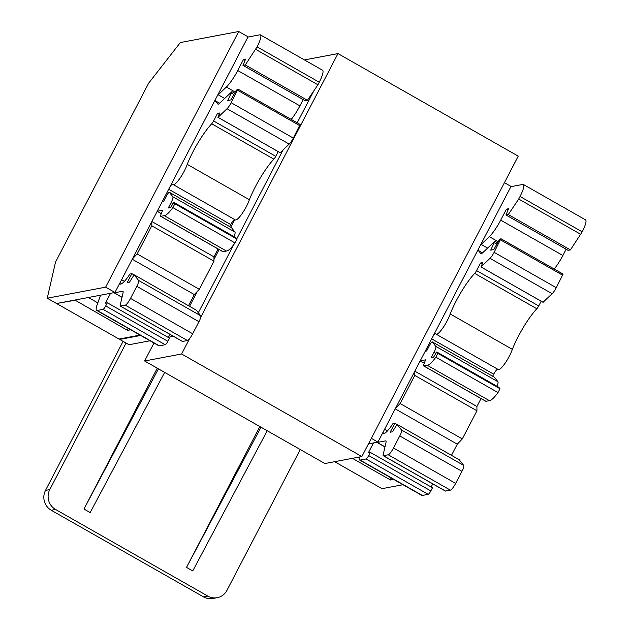 <?xml version="1.0" encoding="UTF-8"?>
<svg xmlns="http://www.w3.org/2000/svg" width="630" height="630" viewBox="0 0 630 630"><rect width="100%" height="100%" fill="white"/><g stroke="black" fill="none" stroke-linecap="round" stroke-linejoin="round"><path stroke-width="0.94" d="M113.88 292.666A7.316 1.536 -60.4 0 0 114.006 292.793A7.316 1.536 -60.4 0 0 114.298 292.824L122.629 291.249A7.316 1.536 119.6 0 1 122.913 291.28A7.316 1.536 119.6 0 1 123.031 292.863L120.18 305.274A3.654 0.764 -60.4 0 0 120.236 306.062A3.654 0.764 -60.4 0 0 120.385 306.078L125.252 305.156A7.316 1.536 -60.4 0 0 130.52 298.399L136.804 286.327A7.316 1.536 -60.4 0 0 138.576 280.429L134.135 274.782L129.496 282.169L127.197 282.602L131.859 273.656L129.977 274.011L129.087 275.334A18.286 3.835 119.6 0 1 120.755 284.114A18.286 3.835 -60.4 0 0 120.802 284.106L120.48 284.161A5.489 1.15 119.6 0 1 120.259 284.138A5.489 1.15 119.6 0 1 120.613 281.61M120.236 306.062L182.393 341.428A3.654 0.764 -60.4 0 0 182.542 341.444L187.409 340.523A7.316 1.536 -60.4 0 0 192.678 333.766L198.962 321.694A7.316 1.536 -60.4 0 0 200.734 315.795L196.261 310.141M234.73 219.579L230.753 227.217M219.122 249.559L213.964 259.473M197.355 291.375L189.575 306.322M313.882 90.751L297.195 122.803M283.075 149.932L236.801 238.825M233.777 244.621L198.324 312.724M140.687 335.467L119.708 339.436L119.826 338.909M150.011 340.767L129.032 344.736L119.708 339.436M173.447 336.333L168.194 337.326M128.079 328.293L127.544 330.38L130.701 329.781M168.163 337.373L169.793 334.254M100.556 295.194L97.162 304.715A14.632 3.063 -60.4 0 0 96.626 310.393A14.632 3.063 -60.4 0 0 97.201 310.464L103.06 309.354A3.654 0.764 -60.4 0 0 105.714 305.944L107.36 302.778L105.415 303.148L110.541 293.304M97.815 302.88L88.365 297.502M74.868 300.053L127.544 330.38M188.512 305.715L194.323 294.564L132.253 259.245M194.323 294.564L199.332 289.296L213.98 261.166L151.822 225.808L151.791 221.721M132.426 258.922L137.175 253.929L199.332 289.296M137.175 253.929L151.822 225.808M213.98 261.166L213.948 256.851L151.885 221.539M213.948 256.851L218.059 248.952M161.288 213.633L157.209 211.318M157.248 211.231L162.619 210.215L160.894 214.641A3.654 0.764 -60.4 0 0 160.674 216.303A3.654 0.764 -60.4 0 0 160.815 216.318L164.288 215.665A21.94 4.599 -60.4 0 0 172.88 207.593L174.872 203.758L173.77 202.348L170.62 207.553L168.281 207.994L171.061 202.663A7.316 1.536 -60.4 0 0 172.833 196.765L169.289 192.244A3.654 0.764 -60.4 0 0 166.651 195.623L163.658 201.38L162.241 201.647M160.674 216.303L222.831 251.669A3.654 0.764 -60.4 0 0 222.973 251.685L226.453 251.031L164.288 215.665M226.453 251.031A21.94 4.599 -60.4 0 0 235.037 242.959L172.88 207.593M235.037 242.959L237.037 239.124L174.872 203.758M237.037 239.124L235.927 237.715L173.77 202.348M233.927 236.573A7.316 1.536 -60.4 0 0 234.99 232.123L231.446 227.611L169.289 192.244M229.69 226.611L230.753 224.564A5.489 1.15 119.6 0 1 234.62 219.516M169.785 187.141A5.489 1.15 119.6 0 1 172.77 184.149A5.489 1.15 119.6 0 1 172.872 184.259A14.632 3.063 -60.4 0 0 173.14 184.543A14.632 3.063 -60.4 0 0 179.904 178.337A14.632 3.063 -60.4 0 0 187.228 164.351A35.839 7.513 119.6 0 1 211.704 123.779A3.654 0.764 -60.4 0 0 213.594 120.96L217.523 113.4L219.862 112.959L218.019 117.337L227.02 108.722A7.316 1.536 -60.4 0 0 231.155 102.721L237.904 89.09L236.218 90.358L230.856 99.926L227.745 100.516L231.911 91.665L219.327 103.462A7.316 1.536 119.6 0 1 217.956 104.131A7.316 1.536 119.6 0 1 217.854 104.044L215.279 100.761A3.654 0.764 119.6 0 1 215.452 99.422M173.14 184.543L235.297 219.901A14.632 3.063 -60.4 0 0 242.062 213.696A14.632 3.063 -60.4 0 0 249.386 199.718L187.228 164.351M249.386 199.718A35.839 7.513 119.6 0 1 273.861 159.146A3.654 0.764 -60.4 0 0 275.751 156.327L278.2 151.609M219.153 114.321L217.523 113.4M280.059 152.641L218.019 117.337M280.177 152.704L289.178 144.089A7.316 1.536 -60.4 0 0 293.312 138.08L300.116 124.464L237.998 89.145M217.153 96.154A3.654 0.764 119.6 0 1 218.24 94.807L226.367 87.027A20.113 4.213 -60.4 0 0 237.746 70.513L243.471 59.511L245.613 59.11L242.967 65.347L245.291 64.929L257.079 46.856A14.632 3.063 -60.4 0 0 260.418 34.878A14.632 3.063 -60.4 0 0 259.843 34.808L247.913 37.068M291.233 119.401A20.113 4.213 -60.4 0 0 299.904 105.879L303.172 99.603M245.007 60.386L243.471 59.511M305.077 100.658L307.448 100.296L245.291 64.929M307.448 100.296L317.906 84.774L255.748 49.408M317.906 84.774L319.237 82.223A14.632 3.063 -60.4 0 0 322.584 70.245L260.418 34.878M56.944 303.447L74.71 300.321M140.025 335.089L119.046 339.058L56.889 303.691M96.626 310.393L158.784 345.76A14.632 3.063 -60.4 0 0 159.366 345.831L165.218 344.72A3.654 0.764 -60.4 0 0 167.871 341.31L105.714 305.944M167.871 341.31L169.517 338.145L107.36 302.778M133.93 274.837L131.859 273.656M55.534 262.072L47.25 298.211L105.635 287.162L238.723 31.5L180.338 42.549L148.696 83.113L55.534 262.072M47.25 298.211L56.574 303.518L114.959 292.462L248.047 36.808L238.723 31.5M105.635 287.162L114.959 292.462M207.837 596.098L55.55 509.457A14.632 14.08 -100.7 0 1 49.778 489.597L45.494 490.408A14.632 14.08 79.3 0 0 51.266 510.261L203.561 596.909A14.632 14.08 79.3 0 0 212.932 598.5L217.216 597.689A14.632 14.08 -100.7 0 1 207.837 596.098L203.561 596.909M45.494 490.408L123.086 341.358M300.25 449.529L226.926 590.389A14.632 14.08 -100.7 0 1 217.216 597.689M259.851 426.541L186.519 567.402L192.741 570.938L267.23 430.739M186.519 567.402L261.017 427.203M158.453 368.849L83.963 509.048L157.287 368.188M164.666 372.385L90.177 512.584L83.963 509.048M126.063 343.051L49.778 489.597M153.972 343.027L144.624 360.982L181.605 353.981L361.864 456.545L518.238 156.145L337.979 53.589L200.773 317.166M189.654 338.523L181.605 353.981M304.455 59.929L337.979 53.589M361.864 456.545L324.883 463.546L144.624 360.982M568.047 250.275L570.418 249.913L582.207 231.84A14.632 3.063 -60.4 0 0 585.546 219.862L523.388 184.495A14.632 3.063 -60.4 0 0 522.813 184.425L510.883 186.685M554.203 269.026A20.113 4.213 -60.4 0 0 562.873 255.496L566.142 249.22M543.028 302.258L552.148 293.706A7.316 1.536 -60.4 0 0 556.282 287.705L563.086 274.082L500.96 238.762M432.755 336.767A5.489 1.15 119.6 0 1 435.74 333.774A5.489 1.15 119.6 0 1 435.842 333.876A14.632 3.063 -60.4 0 0 436.11 334.16L498.267 369.526A14.632 3.063 -60.4 0 0 505.024 363.321A14.632 3.063 -60.4 0 0 512.355 349.343A35.839 7.513 119.6 0 1 536.831 308.763A3.654 0.764 -60.4 0 0 538.721 305.944L541.17 301.234M492.652 376.228L493.723 374.181A5.489 1.15 119.6 0 1 497.59 369.141M496.897 386.19A7.316 1.536 -60.4 0 0 497.96 381.748L494.416 377.228L432.259 341.87A3.654 0.764 -60.4 0 0 429.621 345.248L426.628 350.997L425.203 351.264M420.218 360.856L425.589 359.84L423.864 364.258A3.654 0.764 -60.4 0 0 423.644 365.92L485.801 401.286A3.654 0.764 -60.4 0 0 485.943 401.302L489.416 400.648A21.94 4.599 -60.4 0 0 498.007 392.577L499.999 388.741L498.897 387.332L436.74 351.965L433.59 357.171L431.251 357.612L434.031 352.28A7.316 1.536 -60.4 0 0 435.802 346.382L432.259 341.87M451.482 455.34L457.285 444.181L462.302 438.913L476.949 410.791L476.91 406.476L481.029 398.57M376.85 442.291A7.316 1.536 -60.4 0 0 376.976 442.41A7.316 1.536 -60.4 0 0 377.268 442.441L385.591 440.866A7.316 1.536 119.6 0 1 385.883 440.905A7.316 1.536 119.6 0 1 385.993 442.481L383.15 454.891A3.654 0.764 -60.4 0 0 383.205 455.679L445.363 491.046A3.654 0.764 -60.4 0 0 445.512 491.061L450.371 490.14A7.316 1.536 -60.4 0 0 455.647 483.383L461.932 471.319A7.316 1.536 -60.4 0 0 463.704 465.412L459.231 459.758M431.133 486.998L432.763 483.872M359.336 457.026A14.632 3.063 -60.4 0 0 359.596 460.018L421.753 495.385A14.632 3.063 -60.4 0 0 422.328 495.448L428.187 494.345A3.654 0.764 -60.4 0 0 430.841 490.927L432.487 487.77L370.33 452.403L368.385 452.765L373.511 442.922M334.609 461.703L382.016 488.675L402.987 484.706M391.041 477.91L390.513 479.997L393.663 479.406M390.513 479.997L352.43 458.333M580.876 234.399L518.718 199.033L520.049 196.473A14.632 3.063 -60.4 0 0 523.388 184.495M570.418 249.913L508.26 214.554L518.718 199.033M507.977 210.011L506.441 209.136L508.583 208.727L505.937 214.972L508.26 214.554M480.123 245.771A3.654 0.764 119.6 0 1 481.202 244.432L489.329 236.644A20.113 4.213 -60.4 0 0 500.716 220.13L506.441 209.136M543.147 302.321L480.989 266.955L489.99 258.339A7.316 1.536 -60.4 0 0 494.125 252.339L500.874 238.707L499.188 239.975L493.826 249.551L490.707 250.141L494.881 241.282L482.297 253.087A7.316 1.536 119.6 0 1 480.926 253.748A7.316 1.536 119.6 0 1 480.824 253.662L478.249 250.378A3.654 0.764 119.6 0 1 478.422 249.039M482.123 263.946L480.493 263.017L482.832 262.576L480.989 266.955M512.355 349.343L450.198 313.976A35.839 7.513 119.6 0 1 474.673 273.396A3.654 0.764 -60.4 0 0 476.563 270.577L480.493 263.017M436.11 334.16A14.632 3.063 -60.4 0 0 442.866 327.954A14.632 3.063 -60.4 0 0 450.198 313.976M499.999 388.741L437.842 353.375L436.74 351.965M498.007 392.577L435.85 357.21L437.842 353.375M489.416 400.648L427.258 365.282A21.94 4.599 -60.4 0 0 435.85 357.21M423.644 365.92A3.654 0.764 -60.4 0 0 423.785 365.943L427.258 365.282M424.258 363.258L420.171 360.935M476.91 406.476L414.847 371.164M476.949 410.791L414.784 375.425L414.76 371.338M395.388 408.539L400.144 403.554L414.784 375.425M400.144 403.554L462.302 438.913M457.285 444.181L395.223 408.87M396.9 424.455L394.821 423.273L392.939 423.636L392.049 424.951A18.286 3.835 119.6 0 1 383.725 433.731L383.725 433.731A18.286 3.835 -60.4 0 0 383.772 433.724L383.45 433.786A5.489 1.15 119.6 0 1 383.229 433.763A5.489 1.15 119.6 0 1 383.583 431.227M394.821 423.273L390.167 432.227L392.466 431.794L397.105 424.399L401.546 430.046A7.316 1.536 -60.4 0 1 399.774 435.952L393.49 448.017A7.316 1.536 -60.4 0 1 388.214 454.773L383.355 455.695A3.654 0.764 -60.4 0 1 383.205 455.679M430.841 490.927L368.684 455.561L370.33 452.403M359.596 460.018A14.632 3.063 -60.4 0 0 360.171 460.081L366.03 458.979A3.654 0.764 -60.4 0 0 368.684 455.561M368.455 443.874L377.929 442.087L511.017 186.425L504.425 182.676M371.338 438.338L377.929 442.087M182.542 341.444L120.385 306.078M124.449 281.319L121.606 279.696M222.973 251.685L160.815 216.318M172.699 203.592L171.061 202.663M234.99 232.123L172.833 196.765M230.753 224.564L168.69 189.252M273.861 159.146L211.704 123.779M275.751 156.327L213.594 120.96M289.178 144.089L227.02 108.722M293.312 138.08L231.155 102.721M299.786 125.661L237.628 90.295M233.903 94.492L231.564 93.169M219.594 103.218L215.279 100.761M224.658 98.461L218.24 94.807M235.25 92.082L226.367 87.027M299.904 105.879L237.746 70.513M305.196 100.721L243.038 65.355M319.237 82.223L257.079 46.856M159.366 345.831L97.201 310.464M165.218 344.72L103.06 309.354M122.031 297.226L114.298 292.824M123.094 291.517L122.629 291.249M187.409 340.523L125.252 305.156M192.678 333.766L130.52 298.399M198.962 321.694L136.804 286.327M200.734 315.795L138.576 280.429M196.316 310.173L134.159 274.806L196.292 310.149M55.55 509.457L51.266 510.261M582.207 231.84L520.049 196.473M568.165 250.346L506.008 214.98M562.873 255.496L500.716 220.13M498.22 241.707L489.329 236.644M487.628 248.086L481.202 244.432M482.564 252.835L478.249 250.378M496.865 244.117L494.534 242.786M562.755 275.279L500.598 239.912M556.282 287.705L494.125 252.339M552.148 293.706L489.99 258.339M538.721 305.944L476.563 270.577M536.831 308.763L474.673 273.396M493.723 374.181L431.66 338.869M497.96 381.748L435.802 346.382M435.669 353.209L434.031 352.28M485.943 401.302L423.785 365.943M387.418 430.936L384.576 429.321M397.105 424.399L459.262 459.766L397.128 424.423M463.704 465.412L401.546 430.046M461.932 471.319L399.774 435.952M455.647 483.383L393.49 448.017M450.371 490.14L388.214 454.773M445.512 491.061L383.355 455.695M386.064 441.134L385.591 440.866M384.993 446.843L377.268 442.441M428.187 494.345L366.03 458.979M422.328 495.448L360.171 460.081M280.106 152.696L217.948 117.33M300.116 124.464L237.959 89.098M234.636 93.177L231.982 91.673M305.125 100.713L242.967 65.347M121.999 297.336L114.006 292.793M568.095 250.331L505.937 214.972M497.606 242.802L494.952 241.29M563.086 274.082L500.929 238.715M543.076 302.313L480.918 266.947M384.969 446.961L376.976 442.41"/></g></svg>
